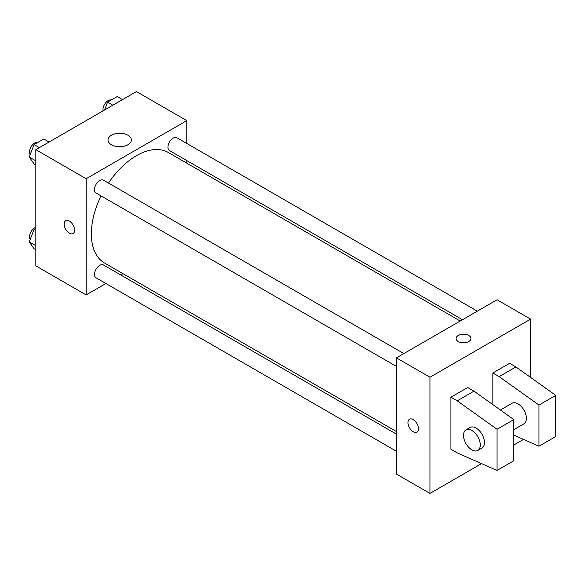 <?xml version="1.0" encoding="UTF-8"?>
<svg xmlns="http://www.w3.org/2000/svg" width="585" height="585" viewBox="0 0 585 585"><rect width="100%" height="100%" fill="white"/><g stroke="black" fill="none" stroke-linecap="round" stroke-linejoin="round"><path stroke-width="0.88" d="M105.9 283.513L86.149 294.92L35.831 265.875L35.831 149.672L136.459 91.574L186.776 120.627L186.776 143.442M122.974 273.663L120.729 274.957M101.066 195.902A63.802 36.84 120 0 0 91.348 233.824A63.802 36.84 120 0 0 104.561 263.031L396.418 431.533M460.219 321.026L168.363 152.517A63.802 36.84 120 0 0 108.481 183.061M186.776 160.561L186.776 163.149M86.149 294.92L86.149 178.725L186.776 120.627M477.294 311.169L176.897 137.738A7.415 4.278 120 0 0 171.186 139.72A7.415 4.278 120 0 0 167.946 147.179A7.415 4.278 120 0 0 169.482 150.572L462.464 319.724M396.418 434.128L103.435 264.976A7.415 4.278 120 0 0 97.724 266.957A7.415 4.278 120 0 0 94.492 274.416A7.415 4.278 120 0 0 96.028 277.809L396.418 451.24M396.418 366.415L96.028 192.984A7.415 4.278 -60 0 1 96.02 184.429A7.415 4.278 -60 0 1 103.435 180.151L403.833 353.581M86.149 178.725L35.831 149.672M111.442 144.751A11.663 6.735 180 0 1 108.028 139.99A11.663 6.735 180 0 1 119.691 133.263A11.663 6.735 180 0 1 131.347 139.99A11.663 6.735 180 0 1 124.152 146.213A11.663 6.735 180 0 1 111.442 144.751M74.617 230.168A7.415 4.278 60 0 1 73.081 233.561A7.415 4.278 60 0 1 65.666 229.276A7.415 4.278 60 0 1 65.666 220.72A7.415 4.278 60 0 1 71.377 222.709A7.415 4.278 60 0 1 74.617 230.168M73.081 233.561A7.415 4.278 60 0 1 65.674 229.276A7.415 4.278 60 0 1 65.666 220.72M481.594 463.612L429.96 493.426L396.418 474.055L396.418 357.859L497.053 299.761L530.595 319.125L530.595 377.42M523.524 439.408L513.82 445.009M468.746 341.516A7.415 4.278 180 0 1 460.673 342.444A7.415 4.278 180 0 1 456.095 338.496A7.415 4.278 180 0 1 463.503 334.21A7.415 4.278 180 0 1 470.918 338.496A7.415 4.278 180 0 1 468.746 341.516M429.96 493.426L429.96 377.223L396.418 357.859M429.96 377.223L530.595 319.125M470.918 338.496A7.415 4.278 0 0 0 463.503 334.218A7.415 4.278 0 0 0 456.095 338.496M409.485 419.218A7.415 4.278 -120 0 0 408.352 425.163A7.415 4.278 -120 0 0 413.193 431.693A7.415 4.278 60 0 1 408.352 425.163A7.415 4.278 60 0 1 409.485 419.226A7.415 4.278 60 0 1 416.9 423.503A7.415 4.278 60 0 1 416.9 432.059A7.415 4.278 60 0 1 413.193 431.693A7.415 4.278 -120 0 0 416.9 432.059M450.925 449.243L450.925 397.2L457.214 400.827L497.053 429.273L497.053 470.428L457.214 452.878L450.925 449.243M497.053 470.428L513.82 460.746L513.82 419.591L473.989 391.146L467.7 387.511L450.925 397.2M492.855 404.615L492.855 372.989L509.63 363.307L515.919 366.941L555.75 395.38L555.75 436.534L538.975 446.216L538.975 405.061L499.144 376.623L492.855 372.989M513.82 429.653L523.941 423.811A11.861 6.844 -120 0 0 523.941 410.114A11.861 6.844 -120 0 0 512.087 403.27L500.409 410.012M513.82 435.13L538.975 446.216M465.96 429.895L470.157 427.474A11.861 6.844 60 0 1 482.018 434.319A11.861 6.844 60 0 1 482.018 448.015L477.821 450.435A11.861 6.844 60 0 1 471.89 449.85A11.861 6.844 60 0 1 464.146 439.401A11.861 6.844 60 0 1 465.96 429.895A11.861 6.844 60 0 1 477.821 436.739A11.861 6.844 60 0 1 477.821 450.435M555.75 395.38L538.975 405.061M513.82 419.591L497.053 429.273M515.919 366.941L499.144 376.623M473.989 391.146L457.214 400.827M35.831 164.948L34.091 163.946L29.25 157.058L34.091 144.575L43.773 138.989L49.06 142.038M35.831 160.853L29.25 157.058M39.378 147.632L34.091 144.575M37.886 142.389A7.415 4.278 120 0 0 32.394 144.985A7.415 4.278 120 0 0 29.499 152.071A7.415 4.278 120 0 0 30.179 154.659M104.503 110.031L107.552 102.17L117.234 96.576L122.514 99.626M112.832 105.22L107.552 102.17M111.347 99.976A7.415 4.278 120 0 0 105.856 102.572A7.415 4.278 120 0 0 102.96 109.658A7.415 4.278 120 0 0 103.07 110.85M35.831 249.773L34.091 248.771L29.25 241.883L34.091 229.4L35.831 228.399M35.831 245.678L29.25 241.883M35.831 230.41L34.091 229.4M35.831 227.324A7.415 4.278 120 0 0 29.499 236.896A7.415 4.278 120 0 0 30.179 239.484"/></g></svg>
